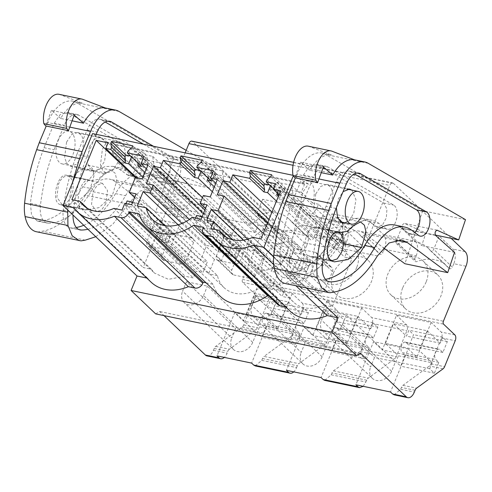<?xml version="1.0" encoding="UTF-8"?>
<svg xmlns="http://www.w3.org/2000/svg" width="492" height="492" viewBox="0 0 492 492"><rect width="100%" height="100%" fill="white"/><g stroke="black" fill="none" stroke-linecap="round" stroke-linejoin="round"><path stroke-width="0.37" stroke-dasharray="2.46 1.84" d="M267.949 241.812L297.445 269.893L306.559 271.793L310.624 261.879L281.129 233.798L275.126 231.769L273.238 236.369L277.064 243.706L306.559 271.793L310.624 261.879L308.164 259.542L299.05 257.642L294.985 267.556L297.445 269.893L301.51 259.985L310.624 261.879L301.51 259.985L272.014 231.898L266.012 229.875L264.124 234.475L267.949 241.812L277.064 243.706M272.014 231.898L281.129 233.798M264.124 234.475L273.238 236.369M266.012 229.875L275.126 231.769M195.484 218.061L194.678 220.022L198.504 227.359L227.993 255.44L237.107 257.341L241.172 247.427L211.683 219.34L205.674 217.316L203.793 221.917L207.618 229.254L237.107 257.341L241.172 247.427L238.718 245.084L229.604 243.189L225.539 253.103L227.993 255.44L232.058 245.533L241.172 247.427L232.058 245.533L202.569 217.446L196.56 215.422M198.504 227.359L207.618 229.254M202.569 217.446L211.683 219.34M194.678 220.022L203.793 221.917M202.163 216.585L205.674 217.316M126.032 203.608L125.226 205.57L129.052 212.907L158.547 240.988L167.661 242.888L171.726 232.974L142.231 204.887L136.229 202.864L134.341 207.464L138.166 214.801L167.661 242.888L171.726 232.974L169.266 230.631L160.152 228.737L156.087 238.651L158.547 240.988L162.612 231.08L171.726 232.974L162.612 231.08L133.117 202.993L127.114 200.97M129.052 212.907L138.166 214.801M133.117 202.993L142.231 204.887M125.226 205.57L134.341 207.464M132.711 202.132L136.229 202.864M385.451 343.416L393.495 323.791L406.472 336.147L408.913 330.2L413.581 334.646L409.153 345.452L406.207 342.641A5.566 3.044 101.8 0 0 405.303 342.149A5.566 3.044 101.8 0 0 401.411 346.097A5.566 3.044 101.8 0 0 402.136 352.555L435.857 359.572L438.809 362.383L434.381 373.188L429.707 368.742L432.148 362.795L398.428 355.771L385.451 343.416L419.172 350.433L427.222 330.808L393.495 323.791M438.809 362.383L405.088 355.365L402.136 352.555M405.088 355.365L400.654 366.171L395.986 361.718L398.428 355.771M432.148 362.795L419.172 350.433M427.222 330.808L440.199 343.164L442.634 337.217L447.308 341.663L442.874 352.469L439.928 349.658A5.566 3.044 101.8 0 0 439.024 349.166A5.566 3.044 101.8 0 0 435.137 353.115A5.566 3.044 101.8 0 0 435.857 359.572M440.199 343.164L406.472 336.147M442.634 337.217L408.913 330.2M447.308 341.663L413.581 334.646M442.874 352.469L409.153 345.452M434.381 373.188L400.654 366.171M429.707 368.742L395.986 361.718M315.999 328.963L324.05 309.339L337.026 321.694L339.462 315.747L344.136 320.194L339.701 330.999L336.756 328.189A5.566 3.044 101.8 0 0 335.851 327.697A5.566 3.044 101.8 0 0 331.965 331.645A5.566 3.044 101.8 0 0 332.684 338.102L366.405 345.12L369.357 347.93L364.929 358.736L360.261 354.289L362.696 348.336L328.976 341.319L315.999 328.963L349.72 335.981L357.77 316.356L324.05 309.339M369.357 347.93L335.636 340.913L332.684 338.102M335.636 340.913L331.208 351.712L326.534 347.266L328.976 341.319M362.696 348.336L349.72 335.981M357.77 316.356L370.747 328.711L373.188 322.764L377.856 327.211L373.422 338.016L370.476 335.206A5.566 3.044 101.8 0 0 369.578 334.714A5.566 3.044 101.8 0 0 365.685 338.662A5.566 3.044 101.8 0 0 366.411 345.12M370.747 328.711L337.026 321.694M373.188 322.764L339.462 315.747M377.856 327.211L344.136 320.194M373.422 338.016L339.701 330.999M364.929 358.736L331.208 351.712M360.261 354.289L326.534 347.266M246.547 314.511L254.598 294.886L267.574 307.242L270.016 301.295L274.684 305.741L270.256 316.547L267.304 313.736A5.566 3.044 101.8 0 0 266.406 313.244A5.566 3.044 101.8 0 0 262.513 317.192A5.566 3.044 101.8 0 0 263.238 323.65L296.959 330.667L299.911 333.478L295.477 344.283L290.809 339.831L293.25 333.883L259.524 326.866L246.547 314.511L280.274 321.528L288.318 301.904L254.598 294.886M299.911 333.478L266.19 326.46L263.238 323.65M266.19 326.46L261.756 337.26L257.088 332.813L259.524 326.866M293.25 333.883L280.274 321.528M288.318 301.904L301.295 314.259L303.736 308.312L308.404 312.758L303.976 323.564L301.03 320.753A5.566 3.044 101.8 0 0 300.126 320.261A5.566 3.044 101.8 0 0 296.233 324.21A5.566 3.044 101.8 0 0 296.959 330.667M301.295 314.259L267.574 307.242M303.736 308.312L270.016 301.295M308.404 312.758L274.684 305.741M303.976 323.564L270.256 316.547M295.477 344.283L261.756 337.26M290.809 339.831L257.088 332.813M69.778 127.108L47.687 122.508A38.936 21.316 -78.2 0 1 72.662 101.174A38.936 21.316 -78.2 0 1 76.26 102.557L173.485 158.879L216.32 167.79L186.179 150.331M72.09 120.817L60.707 118.449A38.936 21.316 -78.2 0 1 82.484 103.215L72.662 101.174M173.485 158.879L155.7 211.874L198.534 220.791L158.129 190.687L115.294 181.769L155.7 211.874M95.78 236.726L112.871 224.167L128.221 204.075L85.387 195.158A44.495 24.36 -78.2 0 1 109.691 179.199A44.495 24.36 -78.2 0 1 115.294 181.769M85.387 195.158A100.122 54.815 -78.2 0 1 42.429 231.234L38.204 231.947A32.773 17.946 -78.2 0 1 36.377 231.738M47.687 122.508L46.211 126.044M54.28 123.197L60.086 114.661L66.924 112.385L68.745 113.092L134.482 151.167L137.772 157.255L137.127 165.958L133.295 173.202L128.197 175.355L119.691 169.469L112.877 166.345L105.14 166.548L97.188 170.22L82.705 186.788C69.366 209.057 54.587 220.502 38.364 221.111L37.201 220.988L31.543 215.207L30.412 203.337C32.687 184.033 37.232 165.478 44.04 147.68L54.28 123.197L64.304 125.282L54.065 149.771A127.932 70.036 101.8 0 0 40.436 205.422A18.967 10.381 101.8 0 0 47.226 223.079A18.967 10.381 101.8 0 0 48.388 223.196A89.366 48.923 101.8 0 0 92.73 188.879A54.132 29.637 101.8 0 1 122.902 168.43A54.132 29.637 101.8 0 1 129.716 171.56L138.221 177.44L143.32 175.281L147.157 168.049L147.797 159.347L144.931 153.535L78.769 115.177A19.717 10.793 101.8 0 0 76.949 114.476A19.717 10.793 101.8 0 0 64.304 125.282M216.32 167.79L209.518 188.061L176.708 181.234L172.526 193.688L153.584 176.733C152.594 173.971 153.172 172.249 155.318 171.567L176.708 181.234M67.668 209.961L72.386 182.796M128.221 204.075L139.943 191.093L152.526 188.116L158.129 190.687M209.518 188.061L188.128 178.393L155.14 171.505L188.128 178.393C185.982 179.076 185.404 180.798 186.394 183.559L205.336 200.515L198.534 220.791M153.486 146.278L177.317 160.084A12.577 6.888 101.8 0 1 177.741 160.361A12.577 6.888 101.8 0 1 179.967 174.875A12.577 6.888 101.8 0 1 171.032 184.266A12.577 6.888 101.8 0 1 169.445 183.541L162.526 178.387A54.132 29.637 101.8 0 0 155.712 175.257A54.132 29.637 101.8 0 0 125.54 195.705A89.366 48.923 101.8 0 1 87.933 229.254M76.285 227.495A89.366 48.923 101.8 0 1 71.174 227.937A18.967 10.381 101.8 0 1 70.012 227.821A18.967 10.381 101.8 0 1 63.222 210.164A127.932 70.036 101.8 0 1 76.85 154.513L86.875 156.597A127.932 70.036 101.8 0 0 73.246 212.255A18.967 10.381 101.8 0 0 73.044 215.072M86.875 156.597L96.174 134.353M60.707 118.449L51.42 110.331L74.206 115.073M58.991 94.304A20.024 10.965 101.8 0 1 59.919 94.581L82.484 103.215M51.42 110.331L45.682 125.934M205.336 200.515L172.526 193.688M81.039 240.859L38.204 231.947M44.04 147.68L54.065 149.771M76.85 154.513L87.09 130.023A19.717 10.793 101.8 0 1 99.735 119.218A19.717 10.793 101.8 0 1 101.555 119.919L105.202 122.028M143.455 144.193L167.292 158L177.317 160.084M83.751 225.275A89.366 48.923 101.8 0 0 115.515 193.62A54.132 29.637 101.8 0 1 145.687 173.172A54.132 29.637 101.8 0 1 152.502 176.302L161.007 182.181L166.105 180.023L169.943 172.79L170.583 164.088L167.292 158M66.561 142.108L71.654 134.519L77.693 132.483L81.524 135.226L83.738 141.093L81.795 156.616L76.703 164.205L70.663 166.247L66.832 163.498L64.618 157.631L66.561 142.108M60.325 204.629C50.036 201.972 57.773 171.093 67.613 175.546L90.399 180.293L67.613 175.546L68.665 175.841L75.147 174.728L81.451 169.082L88.548 165.33L92.422 168.584L94.083 175.49L89.526 190.982L76.217 202.895L62.546 205.25L60.325 204.629L83.111 209.371C72.822 206.714 80.559 175.835 90.399 180.293L68.665 175.841M91.45 180.582L97.933 179.469L104.236 173.824L111.333 170.072L115.208 173.325L116.868 180.232L112.311 195.724L99.003 207.636L85.331 209.992L83.111 209.371M89.347 146.85L94.439 139.261L100.479 137.225L104.31 139.968L106.524 145.835L104.581 161.358L99.489 168.947L93.449 170.988L89.618 168.239L87.404 162.372L89.347 146.85M318.957 178.965L296.873 174.365A38.936 21.316 -78.2 0 1 321.842 153.024A38.936 21.316 -78.2 0 1 325.44 154.414L422.665 210.736L465.5 219.647M321.27 172.674L309.892 170.306A38.936 21.316 -78.2 0 1 331.663 155.072L321.842 153.024M422.665 210.736L404.879 263.73M377.401 255.932L334.566 247.015A44.495 24.36 -78.2 0 1 358.871 231.055A44.495 24.36 -78.2 0 1 364.474 233.626L383.471 247.783M334.566 247.015A100.122 54.815 -78.2 0 1 291.608 283.091L287.383 283.798A32.773 17.946 -78.2 0 1 285.557 283.595M296.873 174.365L295.397 177.895M303.459 175.047L309.265 166.517L316.104 164.242L317.924 164.943L383.662 203.024L386.952 209.112L386.312 217.815L382.481 225.053L377.376 227.212L368.871 221.326L362.057 218.202L354.32 218.405L346.368 222.077L331.885 238.645C318.545 260.914 303.767 272.353 287.543 272.968L286.381 272.845L280.723 267.058L279.591 255.194C281.867 235.889 286.412 217.335 293.22 199.537L303.459 175.047L313.484 177.138L303.244 201.622A127.932 70.036 101.8 0 0 289.616 257.279A18.967 10.381 101.8 0 0 296.412 274.93A18.967 10.381 101.8 0 0 297.568 275.053A89.366 48.923 101.8 0 0 341.909 240.736A54.132 29.637 101.8 0 1 372.081 220.287A54.132 29.637 101.8 0 1 378.895 223.411L385.814 228.571A12.577 6.888 101.8 0 0 387.401 229.297A12.577 6.888 101.8 0 0 396.337 219.899A12.577 6.888 101.8 0 0 394.11 205.392A12.577 6.888 101.8 0 0 393.686 205.109L327.949 167.034A19.717 10.793 101.8 0 0 326.128 166.327A19.717 10.793 101.8 0 0 313.484 177.138M309.892 170.306L300.6 162.188L323.385 166.929M308.17 146.161A20.024 10.965 101.8 0 1 309.099 146.431L331.663 155.072M300.6 162.188L294.862 177.784M435.291 235.047L425.887 233.091L421.706 245.545L402.763 228.589C401.773 225.828 402.351 224.106 404.498 223.423L425.887 233.091M454.516 252.371L421.706 245.545M330.218 292.715L287.383 283.798M293.22 199.537L303.244 201.622M437.13 230.188L404.319 223.362L436.945 230.17M336.054 208.454L326.03 206.363L336.27 181.88A19.717 10.793 101.8 0 1 348.914 171.068A19.717 10.793 101.8 0 1 350.734 171.776L354.381 173.885M394.867 225.028A54.132 29.637 101.8 0 1 401.681 228.153L408.6 233.313A12.577 6.888 101.8 0 0 410.187 234.038A12.577 6.888 101.8 0 0 414.688 232.464M326.03 206.363A127.932 70.036 101.8 0 0 312.402 262.021A18.967 10.381 101.8 0 0 319.191 279.671A18.967 10.381 101.8 0 0 320.353 279.794A89.366 48.923 101.8 0 0 325.464 279.351M315.741 193.965L320.833 186.376L326.873 184.34L330.704 187.083L332.918 192.95L330.981 208.473L325.882 216.062L319.843 218.097L316.012 215.355L313.798 209.487L315.741 193.965M342.045 236.16L338.705 242.839L325.397 254.745L311.731 257.107L309.505 256.486C299.216 253.829 306.953 222.95 316.793 227.402L338.994 231.984M353.416 225.68L330.63 220.939L337.727 217.187L342.401 222.298L342.899 232.593M330.63 220.939L324.326 226.584L317.85 227.698L316.793 227.402L338.391 231.898M336.362 207.716L338.527 198.707L343.108 191.585M351.872 190.109L355.944 199.647L353.76 213.214L349.861 219.635L345.07 222.784M58.148 140.54A16.685 9.133 -78.2 0 1 68.917 131.223A16.685 9.133 -78.2 0 1 72.896 154.58A16.685 9.133 -78.2 0 1 62.121 163.898A16.685 9.133 -78.2 0 1 58.148 140.54M340.415 221.812L307.199 214.899A16.685 9.133 101.8 0 1 303.226 191.542L308.398 183.99L302.475 182.76L304.542 184.315L301.288 192.249L112.262 152.914L115.515 144.98L113.449 143.424A16.685 9.133 -78.2 0 1 119.046 141.659A16.685 9.133 -78.2 0 1 123.541 163.645L117.613 162.415A16.685 9.133 -78.2 0 1 117.096 163.781L112.17 171.124L106.321 173.098L102.613 170.441L100.473 164.758L102.348 149.74A16.685 9.133 -78.2 0 1 107.527 142.188L92.564 133.596M113.449 143.424L107.527 142.188M112.262 152.914L123.541 163.645M131.518 156.899L131.788 156.241L137.686 161.856L130.392 160.343L182.501 209.955L163.362 205.976L117.613 162.415M185.14 152.864L163.362 205.976M206.997 355.894A10.012 5.48 101.8 0 0 213.46 350.304L214.211 348.477A4.453 2.435 101.8 0 1 215.717 346.362L242.193 327.014A4.453 2.435 101.8 0 0 243.7 324.904L254.346 298.952A4.453 2.435 101.8 0 0 254.001 293.115L242.697 282.353A2.226 1.218 101.8 0 1 242.525 279.431L265.09 224.42A11.125 6.088 101.8 0 0 264.241 209.826L192.52 141.536A4.453 2.435 101.8 0 0 191.8 141.142M155.675 313.884L159.715 311.528L164.008 315.618M105.903 203.571L101.635 209.936L96.567 211.646L91.5 204.42L93.123 191.4L97.398 185.035L102.459 183.325L107.533 190.552L105.903 203.571M308.398 183.99L292.98 175.306M303.558 183.381L114.531 144.045M304.542 184.315L115.515 144.98M142.895 177.298L185.718 218.073L188.805 210.539L137.686 161.856L146.8 163.756L197.919 212.433L188.805 210.539M130.392 160.343L138.295 153.381L152.692 156.376L154.088 165.275L146.8 163.756L140.903 158.135L146.917 159.39L146.106 161.37L142.36 164.463L141.548 166.45M182.501 209.955L190.398 202.993L204.801 205.994L206.197 214.887L251.947 224.407L259.85 217.446L274.247 220.447L275.643 229.34L321.399 238.866L329.302 231.898L343.699 234.899L345.095 243.792L364.234 247.777L318.49 204.217L317.973 205.582A16.685 9.133 101.8 0 1 307.199 214.899M138.295 153.381L190.398 202.993M451.17 238.356L393.397 183.338A4.453 2.435 101.8 0 0 392.678 182.944A4.453 2.435 101.8 0 0 389.805 185.429L364.234 247.777M465.967 266.221L453.796 263.694A11.125 6.088 101.8 0 0 453.882 263.484A11.125 6.088 101.8 0 0 452.947 249.1L439.184 235.988L433.704 249.346A2.226 1.765 133.6 0 1 430.346 250.582A2.226 1.765 133.6 0 1 430.211 250.428A36.156 28.647 133.6 0 0 428.015 248.017A36.156 28.647 133.6 0 0 398.188 243.768A2.226 1.765 133.6 0 1 396.355 243.503A2.226 1.765 133.6 0 1 396.066 241.517L414.744 259.302L416.158 255.858L384.35 249.235A11.125 6.088 101.8 0 0 384.43 249.032A11.125 6.088 101.8 0 0 383.496 234.647L369.732 221.535L364.258 234.893A2.226 1.765 133.6 0 1 360.9 236.129A2.226 1.765 133.6 0 1 360.765 235.975A36.156 28.647 133.6 0 0 358.57 233.565A36.156 28.647 133.6 0 0 328.736 229.315A2.226 1.765 133.6 0 1 326.903 229.051A2.226 1.765 133.6 0 1 326.614 227.064L345.292 244.85L346.706 241.406L314.985 234.579C317.069 228.343 316.756 223.546 314.05 220.195L300.286 207.083L262.642 199.254L276.406 212.359A11.125 6.088 101.8 0 1 277.34 226.744A11.125 6.088 101.8 0 1 277.254 226.953L275.846 230.397A2.226 1.765 -46.4 0 0 276.135 232.39A2.226 1.765 -46.4 0 0 276.855 232.759A2.226 1.765 -46.4 0 0 277.968 232.648A36.156 28.647 -46.4 0 1 296.079 230.871A36.156 28.647 -46.4 0 1 307.795 236.898A36.156 28.647 -46.4 0 1 309.991 239.315A2.226 1.765 -46.4 0 0 310.126 239.463A2.226 1.765 -46.4 0 0 310.852 239.832A2.226 1.765 -46.4 0 0 313.484 238.233L294.806 220.441A2.226 1.765 133.6 0 1 291.448 221.677A2.226 1.765 133.6 0 1 291.313 221.523L309.991 239.315M439.184 235.988L401.54 228.159L415.303 241.264L383.496 234.647M369.732 221.535L332.094 213.706L345.858 226.812L314.05 220.195M430.211 250.428L448.895 268.22A36.156 28.647 -46.4 0 0 446.699 265.803A36.156 28.647 -46.4 0 0 434.977 259.776A36.156 28.647 -46.4 0 0 416.865 261.553A2.226 1.765 -46.4 0 1 415.752 261.664A2.226 1.765 -46.4 0 1 415.033 261.295A2.226 1.765 -46.4 0 1 414.744 259.302M448.895 268.22A2.226 1.765 -46.4 0 0 449.03 268.368A2.226 1.765 -46.4 0 0 449.749 268.737A2.226 1.765 -46.4 0 0 452.388 267.138L433.704 249.346M453.796 263.694L452.388 267.138M314.898 234.782L313.484 238.233M345.292 244.85A2.226 1.765 -46.4 0 0 345.581 246.843A2.226 1.765 -46.4 0 0 346.307 247.212A2.226 1.765 -46.4 0 0 347.42 247.101A36.156 28.647 -46.4 0 1 365.525 245.323A36.156 28.647 -46.4 0 1 377.247 251.35A36.156 28.647 -46.4 0 1 379.443 253.767A2.226 1.765 -46.4 0 0 379.578 253.915A2.226 1.765 -46.4 0 0 380.298 254.284A2.226 1.765 -46.4 0 0 382.936 252.685L364.258 234.893M384.35 249.235L382.936 252.685M263.724 259.099A23.364 18.512 -46.4 0 0 266.756 280.003A23.364 18.512 -46.4 0 0 274.327 283.896A23.364 18.512 -46.4 0 0 302.008 267.064A23.364 18.512 -46.4 0 0 298.976 246.166A23.364 18.512 -46.4 0 0 291.405 242.267A23.364 18.512 -46.4 0 0 263.724 259.099M333.176 273.552A23.364 18.512 -46.4 0 0 336.208 294.456A23.364 18.512 -46.4 0 0 343.779 298.349A23.364 18.512 -46.4 0 0 371.454 281.516A23.364 18.512 -46.4 0 0 368.428 260.619A23.364 18.512 -46.4 0 0 360.851 256.719A23.364 18.512 -46.4 0 0 333.176 273.552M402.628 288.005A23.364 18.512 -46.4 0 0 405.654 308.908A23.364 18.512 -46.4 0 0 413.231 312.801A23.364 18.512 -46.4 0 0 440.906 295.969A23.364 18.512 -46.4 0 0 437.874 275.071A23.364 18.512 -46.4 0 0 430.303 271.172A23.364 18.512 -46.4 0 0 402.628 288.005M324.751 380.396L331.214 374.806L331.965 372.979A4.453 2.435 -78.2 0 1 333.471 370.87L359.947 351.522A4.453 2.435 -78.2 0 0 361.454 349.412L372.1 323.459A4.453 2.435 101.8 0 0 371.755 317.623L361.682 308.023L327.045 300.821L337.125 310.415L302.309 303.17L292.23 293.57L257.599 286.362L243.368 321.055L234.672 312.771L216.984 355.888M215.717 346.362L229.389 349.209L255.865 329.861A4.453 2.435 101.8 0 0 257.371 327.752L268.017 301.799A4.453 2.435 101.8 0 0 267.673 295.963L257.599 286.362M394.203 394.848L400.666 389.258L401.417 387.432A4.453 2.435 -78.2 0 1 402.923 385.322L429.399 365.974A4.453 2.435 -78.2 0 0 430.906 363.865L441.545 337.912A4.453 2.435 101.8 0 0 441.207 332.075L431.133 322.481L396.497 315.274L382.272 349.966L373.569 341.676L355.882 384.793M361.454 349.412L396.269 356.657L406.915 330.704A4.453 2.435 -78.2 0 0 406.577 324.868L396.497 315.274M229.389 349.209A4.453 2.435 101.8 0 0 227.882 351.319L227.132 353.145A10.012 5.48 101.8 0 1 224.327 357.42M360.587 353.33L159.715 311.528M285.68 306.94L286.596 307.131A43.388 34.372 -46.4 0 0 290.003 311.061M203.43 227.243L277.408 297.685L277.002 298.681A6.673 5.289 -46.4 0 0 277.863 304.653M277.408 297.685L268.638 295.864M206.111 282.851L213.03 284.29A43.388 34.372 -46.4 0 0 220.557 296.608M146.782 278.035L147.698 278.226A43.388 34.372 -46.4 0 0 151.105 282.156M73.72 207.784L147.698 278.226M293.441 175.404L293.269 175.822M71.272 196.363L66.998 202.722L61.937 204.438L56.863 197.212L58.493 184.192A14.465 7.915 -78.2 0 1 67.828 176.118A14.465 7.915 -78.2 0 1 71.272 196.363M273.644 256.615L306.565 287.968M306.78 245.373A14.465 7.915 101.8 0 0 303.336 225.127A14.465 7.915 101.8 0 0 294.001 233.202A14.465 7.915 101.8 0 0 297.445 253.448A14.465 7.915 101.8 0 0 306.78 245.373M302.475 182.76A16.685 9.133 -78.2 0 1 308.072 180.995A16.685 9.133 -78.2 0 1 312.568 202.987L318.49 204.217M301.288 192.249L312.568 202.987M270.416 185.804L270.686 185.146L276.584 190.761L269.296 189.248L277.193 182.286L291.596 185.281L292.992 194.18L345.095 243.792M292.992 194.18L276.584 190.761L327.709 239.444L336.817 241.338L333.73 248.872L346.946 251.621L344.671 257.175L351.958 258.694L332.205 306.867L324.093 305.175L252.82 237.304M277.334 193.055L279.8 187.046L336.817 241.338M279.8 187.046L285.815 188.295L285.003 190.275L281.258 193.374L280.446 195.355L278.958 195.041M271.559 174.722L285.815 188.295M270.686 185.146L269.462 184.894M200.97 171.351L201.234 170.693L207.132 176.308L199.844 174.795L207.747 167.833L222.144 170.829L223.54 179.728L275.643 229.34M223.54 179.728L207.132 176.308L258.257 224.992L267.371 226.886L264.278 234.42L284.788 238.688L281.781 246.025L288.613 247.445L281.498 264.794L274.665 263.368L271.412 271.301L278.251 272.722L272.353 287.094L263.46 285.243L192.181 217.372M208.079 178.122L210.348 172.594L267.371 226.886M269.296 189.248L321.399 238.866M210.348 172.594L216.363 173.842L215.551 175.822L211.812 178.922L211 180.902M202.114 160.269L216.363 173.842M201.234 170.693L200.01 170.441M199.844 174.795L251.947 224.407M154.088 165.275L206.197 214.887M132.662 145.816L146.917 159.39M130.558 155.989L131.788 156.241M136.721 177.858L177.058 216.271L185.718 218.073M177.058 216.271L179.334 210.717L167.489 208.251L143.178 267.525L151.29 269.216L154.543 273.134L168.399 279.302L185.195 276.27L193.307 277.955L196.068 271.221L202.907 272.642L207.378 261.738L200.539 260.317L206.64 245.447L213.473 246.867L219.168 232.993L212.329 231.572L215.336 224.235L194.832 219.967L197.919 212.433M186.117 260.754L193.553 242.618A4.453 3.524 -46.4 0 0 192.975 238.632A4.453 3.524 -46.4 0 0 191.536 237.894L174.949 234.438A4.453 3.524 -46.4 0 0 169.678 237.648L162.237 255.785A4.453 3.524 -46.4 0 0 162.815 259.77A4.453 3.524 -46.4 0 0 164.254 260.508L180.841 263.964A4.453 3.524 -46.4 0 0 186.117 260.754L170.878 246.246L178.319 228.103A4.453 3.524 -46.4 0 0 177.741 224.124A4.453 3.524 -46.4 0 0 176.296 223.38L159.709 219.93A4.453 3.524 -46.4 0 0 154.439 223.134L146.997 241.277A4.453 3.524 -46.4 0 0 147.575 245.256A4.453 3.524 -46.4 0 0 149.014 246L165.607 249.45A4.453 3.524 -46.4 0 0 170.878 246.246M152.692 156.376L204.801 205.994M207.747 167.833L259.85 217.446M222.144 170.829L274.247 220.447M277.193 182.286L329.302 231.898M291.596 185.281L343.699 234.899M300.286 207.083L294.806 220.441M262.642 199.254L257.162 212.612A2.226 1.765 133.6 0 0 257.451 214.598A2.226 1.765 133.6 0 0 259.29 214.863A36.156 28.647 133.6 0 1 289.118 219.112A36.156 28.647 133.6 0 1 291.313 221.523M396.066 241.517L401.54 228.159M416.158 255.858L416.238 255.649A11.125 6.088 101.8 0 0 415.303 241.264M326.614 227.064L332.094 213.706M346.706 241.406L346.792 241.197A11.125 6.088 101.8 0 0 345.858 226.812M287.26 253.023A23.364 18.512 133.6 0 1 252.009 265.957A23.364 18.512 133.6 0 1 248.977 245.059A23.364 18.512 133.6 0 1 284.228 232.119A23.364 18.512 133.6 0 1 287.26 253.023M356.706 267.476A23.364 18.512 133.6 0 1 321.461 280.409A23.364 18.512 133.6 0 1 318.429 259.512A23.364 18.512 133.6 0 1 353.68 246.572A23.364 18.512 133.6 0 1 356.706 267.476M426.158 281.928A23.364 18.512 133.6 0 1 390.906 294.862A23.364 18.512 133.6 0 1 387.881 273.964A23.364 18.512 133.6 0 1 423.126 261.024A23.364 18.512 133.6 0 1 426.158 281.928M302.309 303.17A4.453 2.435 -78.2 0 1 302.648 309.007L337.463 316.251L326.817 342.204A4.453 2.435 -78.2 0 1 325.317 344.314L298.835 363.662L264.019 356.417L290.501 337.069L325.317 344.314M326.817 342.204L292.002 334.96L302.648 309.007M292.002 334.96A4.453 2.435 -78.2 0 1 290.501 337.069M255.305 365.943L261.769 360.353L262.513 358.527A4.453 2.435 -78.2 0 1 264.019 356.417M292.23 293.57L278.005 328.262L269.302 319.978L251.621 363.096M278.005 328.262L243.368 321.055M431.133 322.481L416.902 357.174L408.2 348.883L390.519 392.001M416.902 357.174L382.272 349.966M363.225 386.325L366.78 380.224A4.453 2.435 -78.2 0 1 368.287 378.114L394.762 358.766A4.453 2.435 -78.2 0 0 396.269 356.657M361.682 308.023L347.45 342.715L338.754 334.431L321.067 377.548M327.045 300.821L312.82 335.513L304.118 327.223L286.436 370.341M347.45 342.715L312.82 335.513M261.769 360.353L296.584 367.598A10.012 5.48 -78.2 0 1 293.779 371.872M296.584 367.598L297.334 365.771A4.453 2.435 -78.2 0 1 298.835 363.662M337.125 310.415A4.453 2.435 -78.2 0 1 337.463 316.251M408.2 348.883L373.569 341.676M391.607 371.251L342.457 324.443A12.792 10.135 133.6 0 1 323.152 331.528L372.309 378.336A12.792 10.135 133.6 0 0 376.454 380.47A12.792 10.135 133.6 0 0 391.607 371.251L395.47 361.835L374.51 357.475L370.648 366.891L321.491 320.083L325.353 310.667L374.51 357.475M372.309 378.336A12.792 10.135 133.6 0 1 370.648 366.891M269.302 319.978L234.672 312.771M252.71 342.346L203.553 295.538A12.792 10.135 133.6 0 1 184.254 302.623L233.405 349.431A12.792 10.135 133.6 0 0 237.556 351.565A12.792 10.135 133.6 0 0 252.71 342.346L256.572 332.93L235.613 328.57L231.75 337.986L182.593 291.178L186.456 281.762L235.613 328.57M233.405 349.431A12.792 10.135 133.6 0 1 231.75 337.986M338.754 334.431L304.118 327.223M322.162 356.798L273.005 309.991A12.792 10.135 133.6 0 1 253.7 317.076L302.857 363.883A12.792 10.135 133.6 0 0 307.002 366.017A12.792 10.135 133.6 0 0 322.162 356.798L326.024 347.383L305.058 343.022L301.196 352.438L252.039 305.63L255.901 296.215L305.058 343.022M302.857 363.883A12.792 10.135 133.6 0 1 301.196 352.438M273.724 264.628L295.901 285.747M286.596 307.131L212.618 236.689M213.03 284.29L139.052 213.848M122.028 210.09L193.307 277.955M124.796 203.35L196.068 271.221M113.916 208.399L185.195 276.27M87.336 208.319L151.29 269.216M71.906 199.66L143.178 267.525M135.337 177.643L167.489 208.251M108.062 142.846L179.334 210.717M131.85 147.797L146.106 161.37M128.105 150.89L142.36 164.463M144.9 172.421L194.832 219.967M144.064 156.364L215.336 224.235M146.388 168.781L212.329 231.572M147.889 165.121L219.168 232.993M142.2 179.002L213.473 246.867M135.362 177.575L206.64 245.447M134.599 197.526L200.539 260.317M136.1 193.866L207.378 261.738M131.628 204.77L202.907 272.642M226.234 237.224L290.188 298.121A34.495 27.331 -46.4 0 0 293.441 302.039A34.495 27.331 -46.4 0 0 324.093 305.175M210.804 228.565L282.076 296.43L284.837 289.69L278.005 288.269L282.476 277.365L289.314 278.792L295.409 263.921L288.576 262.5L294.265 248.62L301.104 250.047L304.111 242.71L324.615 246.978L327.709 239.444M290.188 298.121L282.076 296.43M232.329 239.69L284.837 289.69M206.732 220.398L278.005 288.269M243.386 240.139L282.476 277.365M247.728 239.192L289.314 278.792M263.263 233.306L295.409 263.921M217.298 194.629L288.576 262.5M267.451 223.091L294.265 248.62M268.952 219.432L301.104 250.047M271.959 212.095L304.111 242.71M276.461 201.123L324.615 246.978M270.748 176.702L285.003 190.275M267.008 179.801L281.258 193.374M273.589 188.823L280.446 195.355M278.46 196.246L333.73 248.872M275.674 183.756L346.946 251.621M279.087 194.721L344.671 257.175M280.686 190.822L351.958 258.694M260.932 238.995L332.205 306.867M164.943 225.668L217.452 275.668A34.483 27.324 -46.4 0 0 223.989 287.586A34.483 27.324 -46.4 0 0 263.46 285.243M137.28 205.945L208.553 273.816L214.45 259.444L221.283 260.865L224.537 252.937L217.704 251.517L224.813 234.167L231.652 235.588L234.659 228.257L255.163 232.525L258.257 224.992M217.452 275.668L208.553 273.816M178.067 224.801L214.45 259.444M181.991 223.448L221.283 260.865M189.383 219.457L224.537 252.937M146.425 183.645L217.704 251.517M203.337 213.719L224.813 234.167M204.838 210.059L231.652 235.588M202.513 197.643L234.659 228.257M212.347 191.751L255.163 232.525M201.302 162.249L215.551 175.822M197.556 165.349L211.812 178.922M214.346 186.874L264.278 234.42M213.516 170.816L284.788 238.688M215.84 183.233L281.781 246.025M217.341 179.574L288.613 247.445M210.225 196.923L281.498 264.794M203.393 195.496L274.665 263.368M205.472 208.51L271.412 271.301M206.972 204.85L278.251 272.722M201.08 219.223L272.353 287.094M330.064 259.665L326.793 251.633L328.631 240.41A14.465 7.915 -78.2 0 1 335.728 232.439M138.633 163.67L140.903 158.135M395.47 361.835L346.319 315.028L325.353 310.667M342.457 324.443L346.319 315.028M323.152 331.528A12.792 10.135 133.6 0 1 321.491 320.083M256.572 332.93L207.415 286.123L186.456 281.762M203.553 295.538L207.415 286.123M184.254 302.623A12.792 10.135 133.6 0 1 182.593 291.178M326.024 347.383L276.867 300.575L255.901 296.215M273.005 309.991L276.867 300.575M253.7 317.076A12.792 10.135 133.6 0 1 252.039 305.63M303.158 289.413L319.745 292.869A4.453 3.524 -46.4 0 0 325.015 289.659L332.457 271.522A4.453 3.524 -46.4 0 0 331.879 267.543A4.453 3.524 -46.4 0 0 330.433 266.799L313.847 263.349A4.453 3.524 -46.4 0 0 308.576 266.553L301.135 284.69A4.453 3.524 -46.4 0 0 301.713 288.675A4.453 3.524 -46.4 0 0 303.158 289.413L287.918 274.905L304.505 278.355A4.453 3.524 133.6 0 0 309.775 275.151L317.217 257.015L332.457 271.522M233.706 274.96L250.293 278.417A4.453 3.524 -46.4 0 0 255.563 275.206L263.005 257.07A4.453 3.524 -46.4 0 0 262.427 253.091A4.453 3.524 -46.4 0 0 260.988 252.347L244.395 248.897A4.453 3.524 -46.4 0 0 239.124 252.101L231.683 270.237A4.453 3.524 -46.4 0 0 232.261 274.222A4.453 3.524 -46.4 0 0 233.706 274.96L218.466 260.452L235.053 263.903A4.453 3.524 133.6 0 0 240.33 260.698L247.765 242.556L263.005 257.07M169.266 230.631L165.201 240.545L156.087 238.651M287.918 274.905A4.453 3.524 133.6 0 1 286.473 274.161A4.453 3.524 133.6 0 1 285.895 270.182L301.135 284.69M308.576 266.553L293.337 252.045L285.895 270.182M293.337 252.045A4.453 3.524 133.6 0 1 298.607 248.835L313.847 263.349M330.433 266.799L315.194 252.285L298.607 248.835M315.194 252.285A4.453 3.524 133.6 0 1 316.639 253.029A4.453 3.524 133.6 0 1 317.217 257.015M218.466 260.452A4.453 3.524 133.6 0 1 217.027 259.708A4.453 3.524 133.6 0 1 216.449 255.729L231.683 270.237M239.124 252.101L223.885 237.587L216.449 255.729M223.885 237.587A4.453 3.524 133.6 0 1 229.161 234.383L244.395 248.897M260.988 252.347L245.748 237.833L229.161 234.383M245.748 237.833A4.453 3.524 133.6 0 1 247.187 238.577A4.453 3.524 133.6 0 1 247.765 242.556M165.201 240.545L167.661 242.888L158.547 240.988L162.612 231.08L160.152 228.737M308.164 259.542L304.099 269.45L294.985 267.556M238.718 245.084L234.653 254.997L225.539 253.103M304.099 269.45L306.559 271.793L297.445 269.893L301.51 259.985L299.05 257.642M234.653 254.997L237.107 257.341L227.993 255.44L232.058 245.533L229.604 243.189M406.207 342.641L439.928 349.658M336.756 328.189L370.476 335.206M267.304 313.736L301.03 320.753M119.095 111.475L76.26 102.557M59.919 94.581L82.705 99.323M85.264 240.145L42.429 231.234M30.412 203.337L40.436 205.422M38.364 221.111L48.388 223.196M82.705 186.788L92.73 188.879M119.691 169.469L129.716 171.56M126.61 174.629L136.635 176.714M134.482 151.167L144.507 153.258M68.745 113.092L78.769 115.177M186.394 183.559L153.584 176.733M101.555 119.919L107.809 121.216M159.42 181.456L169.445 183.541M152.502 176.302L162.526 178.387M115.515 193.62L125.54 195.705M71.174 227.937L78.929 229.549M63.222 210.164L73.246 212.255M87.09 130.023L97.115 132.108M112.311 195.724L89.526 190.982M104.236 173.824L81.451 169.082M368.274 163.326L325.44 154.414M309.099 146.431L331.885 151.173M395.543 240.09L364.474 233.626M334.443 292.002L291.608 283.091M279.591 255.194L289.616 257.279M287.543 272.968L297.568 275.053M331.885 238.645L341.909 240.736M368.871 221.326L378.895 223.411M375.79 226.48L385.814 228.571M383.662 203.024L393.686 205.109M317.924 164.943L327.949 167.034M435.574 235.416L402.763 228.589M350.734 171.776L356.989 173.073M408.6 233.313L418.631 235.397M401.681 228.153L411.706 230.244M320.353 279.794L328.109 281.406M312.402 262.021L322.426 264.106M336.27 181.88L346.294 183.965M332.291 261.227L309.505 256.486M343.299 243.798L338.705 242.839M293.035 165.294L389.805 185.429M192.52 141.536L393.397 183.338M264.241 209.826L276.406 212.359M465.112 251.627L452.947 249.1M265.09 224.42L277.254 226.953M242.525 279.431L443.403 321.233M242.697 282.353L443.575 324.154M254.001 293.115L267.673 295.963M454.879 334.917L441.207 332.075M406.577 324.868L371.755 317.623M254.346 298.952L268.017 301.799M243.7 324.904L257.371 327.752M242.193 327.014L255.865 329.861M214.211 348.477L227.882 351.319M213.46 350.304L227.132 353.145M257.162 212.612L275.846 230.397M398.188 243.768L416.865 261.553M259.29 214.863L277.968 232.648M328.736 229.315L347.42 247.101M360.765 235.975L379.443 253.767M441.545 337.912L455.217 340.753M372.1 323.459L406.915 330.704M400.666 389.258L414.338 392.106M331.214 374.806L366.03 382.056M277.002 298.681L203.024 228.233M415.088 390.279L401.417 387.432M402.923 385.322L416.589 388.17M443.071 368.822L429.399 365.974M430.906 363.865L444.577 366.706M164.254 260.508L149.014 246M180.841 263.964L165.607 249.45M162.237 255.785L146.997 241.277M169.678 237.648L154.439 223.134M174.949 234.438L159.709 219.93M191.536 237.894L176.296 223.38M193.553 242.618L178.319 228.103M262.513 358.527L297.334 365.771M366.78 380.224L331.965 372.979M333.471 370.87L368.287 378.114M359.947 351.522L394.762 358.766M319.745 292.869L304.505 278.355M325.015 289.659L309.775 275.151M250.293 278.417L235.053 263.903M255.563 275.206L240.33 260.698M405.303 342.149L439.024 349.166M335.851 327.697L369.578 334.714M266.406 313.244L300.126 320.261M152.526 188.116L109.691 179.199M37.201 220.988L47.226 223.079M112.877 166.345L122.902 168.43M128.197 175.355L138.221 177.44M66.924 112.385L76.949 114.476M161.007 182.181L171.032 184.266M145.687 173.172L155.712 175.257M70.012 227.821L80.042 229.905M99.735 119.218L109.759 121.303M100.479 137.225L77.693 132.483M93.449 170.988L70.663 166.247M85.331 209.992L62.546 205.25M111.333 170.072L88.548 165.33M401.706 239.967L358.871 231.055M286.381 272.845L296.412 274.93M362.057 218.202L372.081 220.287M377.376 227.212L387.401 229.297M316.104 164.242L326.128 166.327M410.187 234.038L420.211 236.123M319.191 279.671L329.222 281.762M348.914 171.068L358.939 173.159M349.658 189.082L326.873 184.34M342.629 222.839L319.843 218.097M334.517 261.849L311.731 257.107M360.513 221.929L337.727 217.187M337.979 231.886L317.85 227.698M119.046 141.659L68.917 131.223M106.321 173.098L62.121 163.898M293.626 162.335L392.678 182.944M96.567 211.646L61.937 204.438M102.459 183.325L67.828 176.118M347.217 189.137L308.072 180.995M428.015 248.017L446.699 265.803M430.346 250.582L449.03 268.368M257.451 214.598L276.135 232.39M289.118 219.112L307.795 236.898M291.448 221.677L310.126 239.463M326.903 229.051L345.581 246.843M358.57 233.565L377.247 251.35M360.9 236.129L379.578 253.915M396.355 243.503L415.033 261.295M252.009 265.957L266.756 280.003M284.228 232.119L298.976 246.166M321.461 280.409L336.208 294.456M353.68 246.572L368.428 260.619M390.906 294.862L405.654 308.908M423.126 261.024L437.874 275.071M83.265 205.262L154.537 273.134M293.441 302.039L222.163 234.167M223.989 287.586L152.717 219.721M336.712 232.076L303.336 225.127M330.821 260.391L297.445 253.448M162.815 259.77L147.575 245.256M192.975 238.632L177.741 224.124M286.473 274.161L301.713 288.675M316.639 253.029L331.879 267.543M217.027 259.708L232.261 274.222M247.187 238.577L262.427 253.091"/><path stroke-width="0.74" d="M202.163 216.585L196.56 215.422L195.484 218.061M132.711 202.132L127.114 200.97L126.032 203.608M95.78 236.726L85.264 240.145L81.039 240.859L36.377 231.738A32.773 17.946 -78.2 0 1 25.11 216.585A30.037 16.445 -78.2 0 1 24.6 203.208A127.932 70.036 -78.2 0 1 36.679 149.66L39.231 142.735L82.072 151.653L90.528 131.425A38.936 21.316 -78.2 0 1 115.497 110.085A38.936 21.316 -78.2 0 1 119.095 111.475L186.179 150.331M83.492 123.191A38.936 21.316 -78.2 0 1 105.27 107.957L82.705 99.323A20.024 10.965 101.8 0 0 81.777 99.046A20.024 10.965 101.8 0 0 69.975 107.773A20.024 10.965 101.8 0 0 66.617 128.394L68.468 130.675L74.206 115.073L83.492 123.191L72.09 120.817M46.211 126.044L39.231 142.735M72.386 182.796L79.513 158.572L82.072 151.653M79.212 240.656L72.201 235.822L67.945 225.502L67.668 209.961M107.809 121.216L111.579 122.004L153.486 146.278M73.044 215.072A18.967 10.381 101.8 0 0 80.042 229.905A18.967 10.381 101.8 0 0 81.198 230.022A89.366 48.923 101.8 0 0 87.933 229.254M96.174 134.353L97.115 132.108A19.717 10.793 101.8 0 1 109.759 121.303A19.717 10.793 101.8 0 1 111.579 122.004M68.468 130.675L45.682 125.934L43.831 123.652L66.617 128.394M81.777 99.046L58.991 94.304A20.024 10.965 101.8 0 0 47.195 103.031A20.024 10.965 101.8 0 0 43.831 123.652M79.513 158.572L36.679 149.66M105.202 122.028L143.455 144.193M76.285 227.495A89.366 48.923 101.8 0 0 83.751 225.275M437.13 230.188L437.308 230.25C435.162 230.933 434.584 232.655 435.574 235.416L454.516 252.371L447.714 272.642L407.308 242.538L401.706 239.967L389.123 242.95L377.401 255.932C364.511 276.891 350.193 288.915 334.443 292.002L330.218 292.715L328.392 292.512L285.557 283.595A32.773 17.946 -78.2 0 1 274.29 268.441A30.037 16.445 -78.2 0 1 273.78 255.065A127.932 70.036 -78.2 0 1 285.858 201.517L288.417 194.592L331.251 203.503L339.708 183.282A38.936 21.316 -78.2 0 1 364.677 161.942A38.936 21.316 -78.2 0 1 368.274 163.326L465.5 219.647L458.698 239.918L435.291 235.047M332.672 175.047A38.936 21.316 -78.2 0 1 354.449 159.814L331.885 151.173A20.024 10.965 101.8 0 0 330.956 150.903A20.024 10.965 101.8 0 0 319.16 159.629A20.024 10.965 101.8 0 0 315.796 180.25L317.647 182.526L323.385 166.929L332.672 175.047L321.27 172.674M383.471 247.783L404.879 263.73L447.714 272.642M295.397 177.895L288.417 194.592M328.392 292.512L321.381 287.679L317.125 277.359L316.614 263.976C318.539 245.57 322.567 227.716 328.693 210.428L331.251 203.503M436.945 230.17L458.698 239.918M360.759 173.861L426.496 211.941A12.577 6.888 101.8 0 1 426.921 212.218A12.577 6.888 101.8 0 1 429.147 226.732A12.577 6.888 101.8 0 1 420.211 236.123A12.577 6.888 101.8 0 1 418.631 235.397L411.706 230.244A54.132 29.637 101.8 0 0 404.891 227.113A54.132 29.637 101.8 0 0 374.719 247.562A89.366 48.923 101.8 0 1 330.378 281.879A18.967 10.381 101.8 0 1 329.222 281.762A18.967 10.381 101.8 0 1 322.426 264.106A127.932 70.036 101.8 0 1 336.054 208.454L346.294 183.965A19.717 10.793 101.8 0 1 358.939 173.159A19.717 10.793 101.8 0 1 360.759 173.861L356.989 173.073M317.647 182.526L294.862 177.784L293.017 175.509L315.796 180.25M330.956 150.903L308.17 146.161A20.024 10.965 101.8 0 0 296.375 154.888A20.024 10.965 101.8 0 0 293.017 175.509M328.693 210.428L285.858 201.517M354.381 173.885L416.472 209.85L426.496 211.941M414.688 232.464A12.577 6.888 101.8 0 0 419.861 220.73A12.577 6.888 101.8 0 0 416.896 210.133A12.577 6.888 101.8 0 0 416.472 209.85M404.891 227.113L394.867 225.028A54.132 29.637 101.8 0 0 364.695 245.477L374.719 247.562M325.464 279.351A89.366 48.923 101.8 0 0 364.695 245.477M342.899 232.593L342.045 236.16M338.994 231.984L340.636 232.439L347.112 231.326L353.416 225.68L360.513 221.929L364.387 225.182L366.048 232.089L361.491 247.581L348.182 259.487L334.511 261.849L332.291 261.227C322.002 258.571 329.738 227.691 339.578 232.144L338.391 231.898M343.108 191.585L349.658 189.082L351.872 190.109M345.07 222.784L342.629 222.845L337.617 217.913L336.362 207.716M293.626 162.335L191.8 141.142A4.453 2.435 101.8 0 0 188.928 143.627L185.14 152.864M164.008 315.618L205.379 355.009A10.012 5.48 101.8 0 0 206.997 355.894L220.668 358.736A10.012 5.48 101.8 0 0 224.327 357.42M292.98 175.306L92.564 133.596L63.05 205.564L137.028 276.006L131.093 290.477L155.675 313.884L356.546 355.685L360.587 353.33L406.257 396.816A10.012 5.48 101.8 0 0 407.874 397.696A10.012 5.48 101.8 0 0 414.338 392.106L415.088 390.279A4.453 2.435 101.8 0 1 416.589 388.17L443.071 368.822A4.453 2.435 101.8 0 0 444.577 366.706L455.217 340.753A4.453 2.435 101.8 0 0 454.879 334.917L443.575 324.154A2.226 1.218 101.8 0 1 443.403 321.233L465.967 266.221A11.125 6.088 101.8 0 0 465.112 251.627L451.17 238.356M131.518 156.899L128.695 163.775L142.895 177.298M406.257 396.816L392.585 393.969L390.519 392.001L355.882 384.793L357.948 386.761L323.133 379.517L321.067 377.548L286.436 370.341L288.497 372.309L253.681 365.064L251.621 363.096L216.984 355.888L219.051 357.856A10.012 5.48 101.8 0 0 220.668 358.736M293.269 175.822L263.927 247.365L253.257 245.145A43.388 34.372 133.6 0 1 216.031 240.619L290.003 311.061A43.388 34.372 -46.4 0 0 327.235 315.587L337.906 317.807L331.971 332.278L131.093 290.477M331.971 332.278L356.546 355.685M216.031 240.619A43.388 34.372 133.6 0 1 212.618 236.689L206.05 235.317A6.673 5.289 133.6 0 1 203.891 234.204L277.863 304.653A6.673 5.289 -46.4 0 0 280.028 305.766L285.68 306.94M268.638 295.864L267.593 295.643A43.388 34.372 -46.4 0 1 220.557 296.608L146.579 226.166A43.388 34.372 133.6 0 1 139.052 213.848L129.242 211.806L128.836 212.796A6.673 5.289 133.6 0 1 120.927 217.605L194.906 288.048A6.673 5.289 -46.4 0 0 202.809 283.238L203.221 282.248L206.111 282.851M120.927 217.605L114.359 216.24A43.388 34.372 133.6 0 1 77.127 211.708L151.105 282.156A43.388 34.372 -46.4 0 0 188.338 286.682L194.906 288.048M137.028 276.006L146.782 278.035M63.05 205.564L73.72 207.778A43.388 34.372 133.6 0 0 77.127 211.708M203.891 234.204A6.673 5.289 133.6 0 1 203.024 228.233L203.43 227.243L193.614 225.201A43.388 34.372 133.6 0 1 146.579 226.166M127.293 152.877L128.105 150.89L131.85 147.797L132.662 145.816L111.518 141.413L110.706 143.4L111.518 147.44L110.706 149.427L105.786 148.4L108.062 142.846L96.211 140.38L71.906 199.66L80.011 201.345A34.495 27.331 133.6 0 0 83.265 205.262A34.495 27.331 133.6 0 0 94.446 211.019A34.495 27.331 133.6 0 0 113.916 208.399L122.028 210.09L124.796 203.35L131.628 204.77L136.1 193.866L129.267 192.446L135.362 177.575L142.2 179.002L147.889 165.121L141.056 163.701L144.064 156.364L127.293 152.877L141.548 166.45L137.809 165.669L144.9 172.421M249.604 178.332L250.416 176.345L249.604 172.305L250.416 170.324L271.559 174.722L270.748 176.702L267.008 179.801L266.19 181.782L275.674 183.756L273.398 189.303L280.686 190.822L260.932 238.995L252.82 237.304A34.495 27.331 133.6 0 1 233.343 239.924A34.495 27.331 133.6 0 1 222.163 234.167A34.495 27.331 133.6 0 1 218.915 230.25L210.804 228.565L213.565 221.824L206.732 220.398L211.203 209.494L218.036 210.92L224.137 196.05L217.298 194.629L222.993 180.755L229.825 182.175L232.833 174.838L249.604 178.332L263.86 191.905L267.599 192.679L276.461 201.123M180.158 163.879L180.97 161.893L180.152 157.852L180.97 155.872L202.114 160.269L201.302 162.249L197.556 165.349L196.745 167.329L213.516 170.816L210.508 178.153L217.341 179.574L210.225 196.923L203.393 195.496L200.139 203.43L206.972 204.85L201.08 219.223L192.181 217.372A34.483 27.324 133.6 0 1 163.898 225.471A34.483 27.324 133.6 0 1 152.717 219.721A34.483 27.324 133.6 0 1 146.179 207.796L137.28 205.945L143.178 191.572L150.011 192.999L153.264 185.066L146.425 183.645L153.541 166.296L160.38 167.723L163.387 160.386L180.158 163.879L194.408 177.452L198.147 178.227L212.347 191.751M263.927 247.365L273.644 256.615M306.565 287.968L337.906 317.807M347.432 200.742A16.685 9.133 -78.2 0 1 358.201 191.425A16.685 9.133 -78.2 0 1 362.173 214.783A16.685 9.133 -78.2 0 1 351.405 224.1A16.685 9.133 -78.2 0 1 347.432 200.742M250.416 170.324L264.671 183.897L263.86 185.878L264.671 189.918L263.86 191.905M269.462 184.894L264.671 183.897M180.97 155.872L195.219 169.445L194.408 171.425L195.226 175.466L194.408 177.452M200.01 170.441L195.219 169.445M111.518 141.413L125.774 154.992L130.558 155.989M105.786 148.4L136.721 177.858M128.695 163.775L124.962 163L110.706 149.427M125.774 154.992L124.956 156.973L125.774 161.013L124.962 163M253.681 365.064L255.305 365.943L290.12 373.188A10.012 5.48 -78.2 0 1 288.497 372.309M392.585 393.969L394.203 394.848L407.874 397.696M357.948 386.761L359.566 387.641L363.225 386.325M323.133 379.517L324.751 380.396L359.566 387.641M293.779 371.872A10.012 5.48 -78.2 0 1 290.12 373.188M253.257 245.145L273.724 264.628M295.901 285.747L327.235 315.587M193.614 225.201L267.593 295.643M129.242 211.806L203.221 282.248M114.359 216.24L188.338 286.682M80.011 201.345L87.336 208.319M96.211 140.38L135.337 177.643M111.518 147.44L125.774 161.013M110.706 143.4L124.956 156.973M141.056 163.701L146.388 168.781M129.267 192.446L134.599 197.526M226.234 237.224L218.915 230.25M213.565 221.824L232.329 239.69M211.203 209.494L243.386 240.139M218.036 210.92L247.728 239.192M224.137 196.05L263.263 233.306M222.993 180.755L267.451 223.091M229.825 182.175L268.952 219.432M232.833 174.838L271.959 212.095M250.416 176.345L264.671 189.918M249.604 172.305L263.86 185.878M266.19 181.782L273.589 188.823M278.958 195.041L276.713 194.574L278.46 196.246M273.398 189.303L279.087 194.721M164.943 225.668L146.179 207.796M143.178 191.572L178.067 224.801M150.011 192.999L181.991 223.448M153.264 185.066L189.383 219.457M153.541 166.296L203.337 213.719M160.38 167.723L204.838 210.059M163.387 160.386L202.513 197.643M180.97 161.893L195.226 175.466M180.152 157.852L194.408 171.425M196.745 167.329L211 180.902L207.261 180.121L214.346 186.874M210.508 178.153L215.84 183.233M200.139 203.43L205.472 208.51M335.728 232.439A14.465 7.915 -78.2 0 1 337.967 232.335A14.465 7.915 -78.2 0 1 341.411 252.581L337.143 258.94L332.075 260.655L330.064 259.665M276.713 194.574L277.334 193.055M267.599 192.679L270.416 185.804M207.261 180.121L208.079 178.122M198.147 178.227L200.97 171.351M137.809 165.669L138.633 163.67M90.528 131.425L69.778 127.108M67.945 225.502L25.11 216.585M67.435 212.126L24.6 203.208M78.929 229.549L81.198 230.022M339.708 183.282L318.957 178.965M407.308 242.538L395.543 240.09M317.125 277.359L274.29 268.441M316.614 263.976L273.78 255.065M328.109 281.406L330.378 281.879M361.491 247.581L343.299 243.798M188.928 143.627L293.035 165.294M205.379 355.009L219.051 357.856M206.05 235.317L280.028 305.766M128.836 212.796L202.809 283.238M115.497 110.085L105.257 107.957M364.677 161.942L354.443 159.808M340.636 232.439L337.979 231.886M358.201 191.425L347.217 189.137M351.405 224.1L340.415 221.812M337.967 232.335L336.712 232.076M332.075 260.655L330.821 260.391"/></g></svg>
